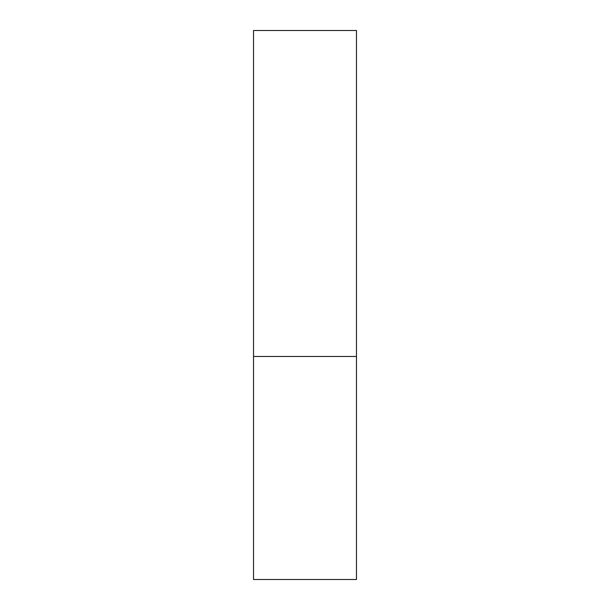 <?xml version="1.0" encoding="UTF-8"?>
<svg xmlns="http://www.w3.org/2000/svg" width="610" height="610" viewBox="0 0 610 610"><rect width="100%" height="100%" fill="white"/><g stroke="black" fill="none" stroke-linecap="round" stroke-linejoin="round"><path stroke-width="0.91" d="M356.469 356.469L253.531 356.469L356.469 356.469L356.469 30.5L253.531 30.5L253.531 579.5L356.469 579.5L356.469 356.469"/></g></svg>
